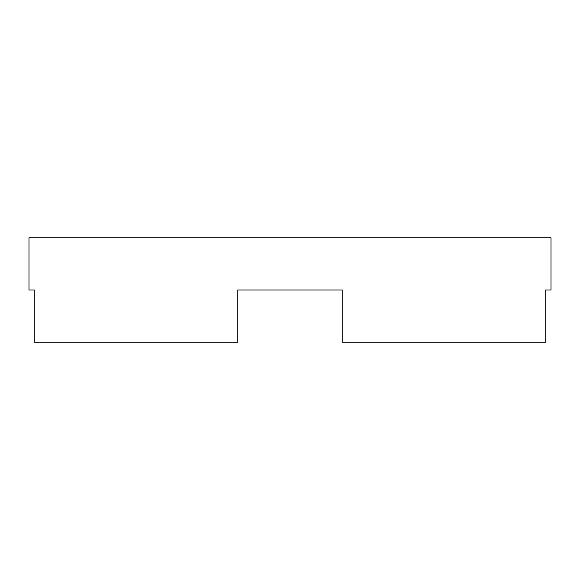 <?xml version="1.0" encoding="UTF-8"?>
<svg xmlns="http://www.w3.org/2000/svg" width="580" height="580" viewBox="0 0 580 580"><rect width="100%" height="100%" fill="white"/><g stroke="black" fill="none" stroke-linecap="round" stroke-linejoin="round"><path stroke-width="0.87" d="M237.8 290L342.2 290L237.8 290L237.8 342.2L34.271 342.2L34.271 290L29 290L29 237.8L551 237.8L551 290L545.729 290L551 290M29 290L34.271 290M342.2 290L342.2 342.2L545.729 342.2L545.729 290"/></g></svg>
